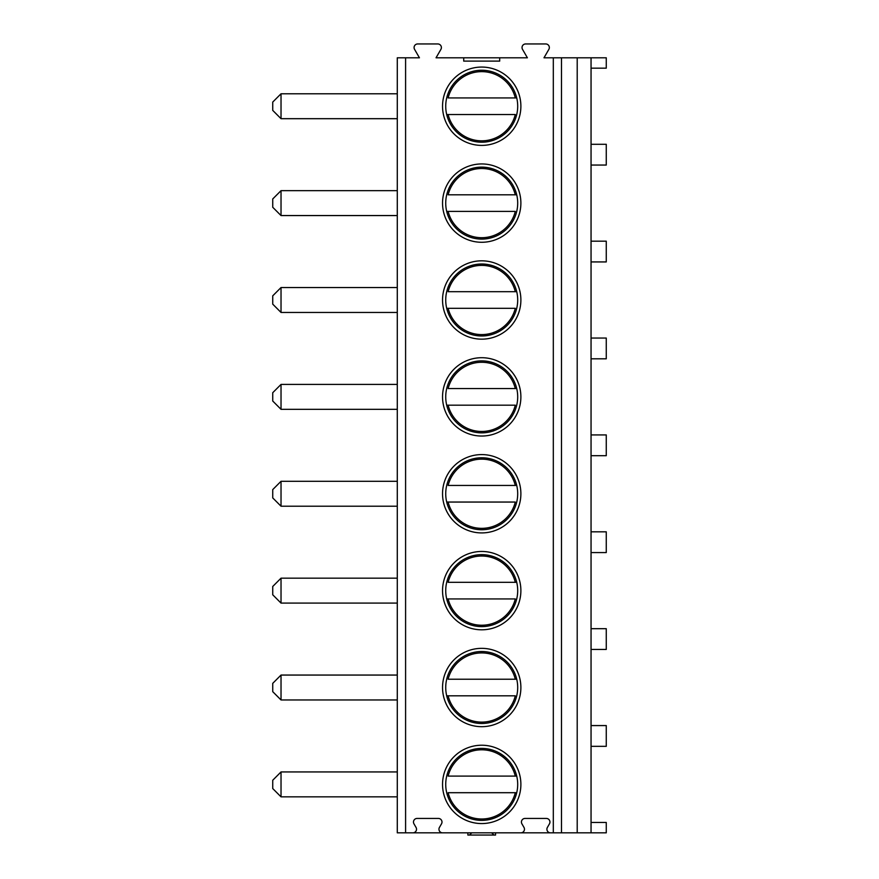 <?xml version="1.0" encoding="UTF-8"?>
<svg xmlns="http://www.w3.org/2000/svg" width="879" height="879" viewBox="0 0 879 879"><rect width="100%" height="100%" fill="white"/><g stroke="black" fill="none" stroke-linecap="round" stroke-linejoin="round"><path stroke-width="1.32" d="M463.716 57.794L463.716 61.112L499.701 61.112L499.701 57.794L436.039 57.794L440.917 49.345A3.604 3.604 0 0 0 437.797 43.95L417.679 43.95A3.604 3.604 0 0 0 414.558 49.345L419.437 57.794L397.286 57.794L397.286 832.831L412.921 832.831A3.604 3.604 0 0 0 416.042 827.436L413.965 823.843A3.604 3.604 0 0 1 417.075 818.437L438.39 818.437A3.604 3.604 0 0 1 441.511 823.843L439.434 827.436A3.604 3.604 0 0 0 442.555 832.831L520.873 832.831A3.604 3.604 0 0 0 523.994 827.436L521.917 823.843A3.604 3.604 0 0 1 525.027 818.437L546.342 818.437A3.604 3.604 0 0 1 549.463 823.843L547.386 827.436A3.604 3.604 0 0 0 550.507 832.831L591.051 832.831L591.051 57.794L606.268 57.794L606.268 68.166L591.051 68.166M499.701 57.794L527.389 57.794L522.511 49.345A3.604 3.604 0 0 1 525.631 43.95L545.749 43.95A3.604 3.604 0 0 1 548.87 49.345L543.991 57.794L591.051 57.794M520.884 687.51A39.17 39.17 0 0 0 481.714 648.35A39.17 39.17 0 0 0 442.544 687.51A39.17 39.17 0 0 0 481.714 726.68A39.17 39.17 0 0 0 520.884 687.51M520.884 590.633A39.17 39.17 0 0 0 481.714 551.463A39.17 39.17 0 0 0 442.544 590.633A39.17 39.17 0 0 0 481.714 629.803A39.17 39.17 0 0 0 520.884 590.633M520.884 493.756A39.17 39.17 0 0 0 481.714 454.586A39.17 39.17 0 0 0 442.544 493.756A39.17 39.17 0 0 0 481.714 532.916A39.17 39.17 0 0 0 520.884 493.756M520.884 396.868A39.17 39.17 0 0 0 481.714 357.709A39.17 39.17 0 0 0 442.544 396.868A39.17 39.17 0 0 0 481.714 436.039A39.17 39.17 0 0 0 520.884 396.868M520.884 299.992A39.17 39.17 0 0 0 481.714 260.821A39.17 39.17 0 0 0 442.544 299.992A39.17 39.17 0 0 0 481.714 339.162A39.17 39.17 0 0 0 520.884 299.992M520.884 203.115A39.17 39.17 0 0 0 481.714 163.944A39.17 39.17 0 0 0 442.544 203.115A39.17 39.17 0 0 0 481.714 242.274A39.17 39.17 0 0 0 520.884 203.115M520.884 106.227A39.17 39.17 0 0 0 481.714 67.068A39.17 39.17 0 0 0 442.544 106.227A39.17 39.17 0 0 0 481.714 145.398A39.17 39.17 0 0 0 520.884 106.227M520.884 784.398A39.17 39.17 0 0 0 481.714 745.227A39.17 39.17 0 0 0 442.544 784.398A39.17 39.17 0 0 0 481.714 823.568A39.17 39.17 0 0 0 520.884 784.398M517.698 784.398A35.984 35.984 0 0 1 481.714 820.382A35.984 35.984 0 0 1 445.73 784.398A35.984 35.984 0 0 1 481.714 748.414A35.984 35.984 0 0 1 517.698 784.398M515.303 792.704L448.125 792.704A34.6 34.6 0 0 0 515.303 792.704L516.72 792.704L515.303 792.704M515.303 776.091L448.125 776.091A34.6 34.6 0 0 1 515.303 776.091L516.72 776.091L515.303 776.091M517.698 687.51A35.984 35.984 0 0 1 481.714 723.494A35.984 35.984 0 0 1 445.73 687.51A35.984 35.984 0 0 1 481.714 651.526A35.984 35.984 0 0 1 517.698 687.51M446.697 695.816L448.125 695.816L446.697 695.816M515.303 695.816L448.125 695.816A34.6 34.6 0 0 0 515.303 695.816M516.72 679.214L448.125 679.214A34.6 34.6 0 0 1 515.303 679.214L516.72 679.214M517.698 590.633A35.984 35.984 0 0 1 481.714 626.617A35.984 35.984 0 0 1 445.73 590.633A35.984 35.984 0 0 1 481.714 554.649A35.984 35.984 0 0 1 517.698 590.633M446.697 598.94L448.125 598.94L446.697 598.94M515.303 598.94L448.125 598.94A34.6 34.6 0 0 0 515.303 598.94M516.72 582.327L448.125 582.327A34.6 34.6 0 0 1 515.303 582.327L516.72 582.327M517.698 493.756A35.984 35.984 0 0 1 481.714 529.74A35.984 35.984 0 0 1 445.73 493.756A35.984 35.984 0 0 1 481.714 457.772A35.984 35.984 0 0 1 517.698 493.756M446.697 502.052L448.125 502.052L446.697 502.052M515.303 502.052L448.125 502.052A34.6 34.6 0 0 0 515.303 502.052M516.72 485.45L448.125 485.45A34.6 34.6 0 0 1 515.303 485.45L516.72 485.45M517.698 396.868A35.984 35.984 0 0 1 481.714 432.853A35.984 35.984 0 0 1 445.73 396.868A35.984 35.984 0 0 1 481.714 360.884A35.984 35.984 0 0 1 517.698 396.868M446.697 405.175L448.125 405.175L446.697 405.175M515.303 405.175L448.125 405.175A34.6 34.6 0 0 0 515.303 405.175M516.72 388.573L448.125 388.573A34.6 34.6 0 0 1 515.303 388.573L516.72 388.573M517.698 299.992A35.984 35.984 0 0 1 481.714 335.976A35.984 35.984 0 0 1 445.73 299.992A35.984 35.984 0 0 1 481.714 264.008A35.984 35.984 0 0 1 517.698 299.992M446.697 308.298L448.125 308.298L446.697 308.298M515.303 308.298L448.125 308.298A34.6 34.6 0 0 0 515.303 308.298M516.72 291.685L448.125 291.685A34.6 34.6 0 0 1 515.303 291.685L516.72 291.685M517.698 203.115A35.984 35.984 0 0 1 481.714 239.099A35.984 35.984 0 0 1 445.73 203.115A35.984 35.984 0 0 1 481.714 167.131A35.984 35.984 0 0 1 517.698 203.115M446.697 211.41L448.125 211.41L446.697 211.41M515.303 211.41L448.125 211.41A34.6 34.6 0 0 0 515.303 211.41M516.72 194.808L448.125 194.808A34.6 34.6 0 0 1 515.303 194.808L516.72 194.808M517.698 106.227A35.984 35.984 0 0 1 481.714 142.211A35.984 35.984 0 0 1 445.73 106.227A35.984 35.984 0 0 1 481.714 70.243A35.984 35.984 0 0 1 517.698 106.227M446.697 114.534L448.125 114.534L446.697 114.534M515.303 114.534L448.125 114.534A34.6 34.6 0 0 0 515.303 114.534M516.72 97.932L448.125 97.932A34.6 34.6 0 0 1 515.303 97.932L516.72 97.932M550.507 832.831L520.873 832.831M591.051 822.458L606.268 822.458L606.268 832.831L591.051 832.831M442.555 832.831L412.921 832.831M577.206 832.831L577.206 57.794M591.051 746.337L606.268 746.337L606.268 725.571L591.051 725.571M591.051 649.449L606.268 649.449L606.268 628.694L591.051 628.694M591.051 552.572L606.268 552.572L606.268 531.817L591.051 531.817M591.051 455.696L606.268 455.696L606.268 434.929L591.051 434.929M591.051 358.808L606.268 358.808L606.268 338.052L591.051 338.052M591.051 261.931L606.268 261.931L606.268 241.176L591.051 241.176M591.051 165.054L606.268 165.054L606.268 144.288L591.051 144.288M281.027 796.846L272.732 788.551L272.732 780.244L281.027 771.938L281.027 796.846L397.286 796.846M281.027 699.97L272.732 691.663L272.732 683.368L281.027 675.061L281.027 699.97L397.286 699.97M281.027 603.093L272.732 594.786L272.732 586.48L281.027 578.173L281.027 603.093L397.286 603.093M281.027 506.205L272.732 497.91L272.732 489.603L281.027 481.296L281.027 506.205L397.286 506.205M281.027 409.328L272.732 401.022L272.732 392.715L281.027 384.42L281.027 409.328L397.286 409.328M281.027 312.452L272.732 304.145L272.732 295.838L281.027 287.532L281.027 312.452L397.286 312.452M281.027 215.564L272.732 207.268L272.732 198.962L281.027 190.655L281.027 215.564L397.286 215.564M281.027 118.687L272.732 110.38L272.732 102.074L281.027 93.778L281.027 118.687L397.286 118.687M491.647 832.831L493.987 835.05L469.43 835.05L471.781 832.831M469.43 835.05L467.87 835.05L467.87 832.831M495.547 832.831L495.547 835.05L493.987 835.05M405.593 832.831L405.593 57.794M553.309 832.831L553.309 57.794M561.483 832.831L561.483 57.794M281.027 771.938L397.286 771.938M281.027 675.061L397.286 675.061M281.027 578.173L397.286 578.173M281.027 481.296L397.286 481.296M281.027 384.42L397.286 384.42M281.027 287.532L397.286 287.532M281.027 190.655L397.286 190.655M281.027 93.778L397.286 93.778"/></g></svg>
